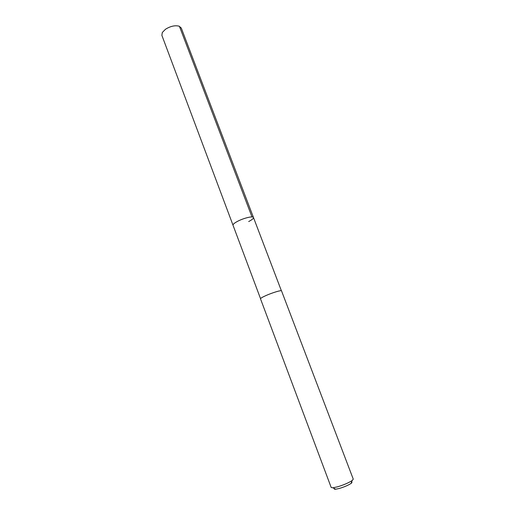 <?xml version="1.0" encoding="UTF-8"?>
<svg xmlns="http://www.w3.org/2000/svg" width="515" height="515" viewBox="0 0 515 515"><rect width="100%" height="100%" fill="white"/><g stroke="black" fill="none" stroke-linecap="round" stroke-linejoin="round"><path stroke-width="0.77" d="M281.383 290.756L181.274 28.016L179.059 26.162C174.888 25.171 170.349 26.213 165.45 29.284L162.302 32.496L161.871 35.348L233.025 225.242C232.844 224.334 234.402 223.008 237.705 221.257C243.846 218.019 253.193 215.817 253.477 217.51C253.638 218.45 252.041 219.796 248.681 221.553M253.477 217.51C253.193 215.817 243.846 218.019 237.705 221.257C234.402 223.008 232.844 224.334 233.025 225.242L260.526 298.636M281.525 290.872C281.531 289.913 272.139 292.752 265.669 295.687C262.199 297.264 260.474 298.307 260.5 298.816L331.197 487.499L332.928 487.802L337.602 486.804C343.872 484.885 348.726 482.793 352.17 480.534L353.271 479.156L281.525 290.872M334.383 488.555C334.023 489.096 334.447 489.321 335.677 489.224L339.417 488.432C344.419 486.913 348.301 485.239 351.056 483.411C352.035 482.677 352.209 482.227 351.578 482.059M179.413 26.297L251.99 216.937M351.056 483.411L352.17 480.534M335.677 489.224L332.928 487.802"/></g></svg>

